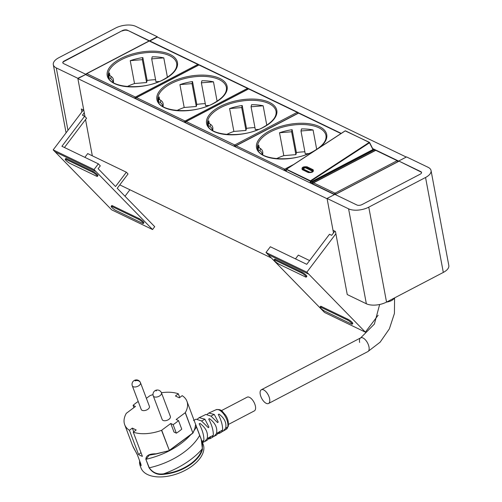 <?xml version="1.0" encoding="UTF-8"?>
<svg xmlns="http://www.w3.org/2000/svg" width="502" height="502" viewBox="0 0 502 502"><rect width="100%" height="100%" fill="white"/><g stroke="black" fill="none" stroke-linecap="round" stroke-linejoin="round"><path stroke-width="0.75" d="M271.356 257.972L119.79 184.893M334.439 194.6L85.541 74.597L77.873 78.601L327.122 198.767L333.51 232.922M77.873 78.601L84.982 116.583M85.547 119.589L92.324 155.808M406.262 157.063L157.364 37.066L149.841 40.995M398.77 161.155L397.866 160.715M376.155 150.249L375.239 149.809M374.059 149.238L372.817 148.642M298.972 113.038L298.113 112.624M84.267 112.755L82.435 115.171L84.643 116.238L61.928 146.283L98.354 163.847L100.287 165.836L98.128 168.691L115.548 186.543L126.341 172.211L128.035 173.949L117.236 188.275L154.704 226.678L152.545 229.539L111.701 209.849L55.138 151.88M83.376 109.951L53.187 149.878L55.113 151.868L95.964 171.552L152.545 229.539M129.892 189.769L125.004 196.238M53.187 149.878L94.025 169.569L95.957 171.558M98.354 163.847L94.025 169.569M84.643 116.238L86.576 118.227L64.444 147.5M126.341 172.211L87.706 153.587L84.876 157.346M334.828 231.177L331.684 235.338L329.475 234.271L306.76 264.322L270.333 246.758L266.004 252.481L306.847 272.172L335.876 233.769M306.847 272.172L365.362 332.142L378.138 315.237M266.004 252.481L324.518 312.451L365.362 332.142M267.936 254.476L308.774 274.161M309.596 260.563L298.32 255.123L295.483 258.888M324.869 311.234L351.268 323.959A3.646 0.634 -143 0 0 352.247 324.173A3.646 0.634 -143 0 0 351.544 323.043A3.646 0.634 -143 0 0 347.403 319.994L320.998 307.268A3.646 0.634 -143 0 0 320.019 307.055A3.646 0.634 -143 0 0 320.728 308.184A3.646 0.634 -143 0 0 324.869 311.234M352.247 324.173L352.787 323.457A3.646 0.634 -143 0 0 352.084 322.328A3.646 0.634 -143 0 0 347.942 319.278L321.537 306.546A3.646 0.634 -143 0 0 320.558 306.339L320.019 307.055M278.905 264.127L305.304 276.853A3.646 0.634 -143 0 0 306.283 277.066A3.646 0.634 -143 0 0 305.58 275.937A3.646 0.634 -143 0 0 301.432 272.887L275.033 260.161A3.646 0.634 -143 0 0 274.054 259.948A3.646 0.634 -143 0 0 274.757 261.078A3.646 0.634 -143 0 0 278.905 264.127M306.283 277.066L306.822 276.351A3.646 0.634 -143 0 0 306.12 275.221A3.646 0.634 -143 0 0 301.972 272.172L275.573 259.44A3.646 0.634 -143 0 0 274.594 259.233L274.054 259.948M111.155 206.36A3.646 0.634 37 0 0 111.858 207.483A3.646 0.634 37 0 0 116 210.533L142.405 223.264A3.646 0.634 37 0 0 143.377 223.472L143.917 222.756A3.646 0.634 37 0 0 143.214 221.627A3.646 0.634 37 0 0 139.073 218.577L112.668 205.851A3.646 0.634 37 0 0 111.695 205.638L111.155 206.36A3.646 0.634 37 0 1 112.128 206.567L112.668 205.851M139.073 218.577L138.533 219.299L112.128 206.567M138.533 219.299A3.646 0.634 37 0 1 142.675 222.342A3.646 0.634 37 0 1 143.377 223.472M65.191 159.253A3.646 0.634 37 0 0 65.894 160.376A3.646 0.634 37 0 0 70.035 163.426L96.44 176.158A3.646 0.634 37 0 0 97.413 176.365L97.953 175.65A3.646 0.634 37 0 0 97.25 174.52A3.646 0.634 37 0 0 93.108 171.471L66.703 158.745A3.646 0.634 37 0 0 65.731 158.532L65.191 159.253A3.646 0.634 37 0 1 66.164 159.46L66.703 158.745M93.108 171.471L92.569 172.192L66.164 159.46M92.569 172.192A3.646 0.634 37 0 1 96.71 175.236A3.646 0.634 37 0 1 97.413 176.365M327.059 198.453L348.583 208.832A14.577 6.909 -10.6 0 0 368.769 207.157L425.552 177.482A14.577 6.909 -10.6 0 0 431.049 170.548A14.577 6.909 -10.6 0 0 428.074 167.292L406.551 156.919L398.745 160.998L420.82 171.64A3.646 1.726 -10.6 0 1 421.561 172.45A3.646 1.726 -10.6 0 1 420.187 174.188L361.992 204.596A3.646 1.726 -10.6 0 1 356.941 205.017L334.865 194.374L327.059 198.453L333.021 230.311L335.449 231.478L347.252 294.561L366.353 303.766A14.577 6.909 -10.6 0 0 386.54 302.091L443.316 272.423A14.577 6.909 -10.6 0 0 448.813 265.483L431.049 170.548M421.573 172.613A3.646 1.726 -10.6 0 0 420.877 171.954L398.745 160.998M86.062 74.327L77.816 78.287L83.778 110.145L81.349 108.972L81.895 111.902M85.622 74.208L63.547 63.566A3.646 1.726 -10.6 0 1 62.8 62.75A3.646 1.726 -10.6 0 1 64.174 61.018L122.375 30.603L64.237 61.332A3.646 1.726 -10.6 0 0 62.844 62.907M149.132 40.938L127.42 30.189A3.646 1.726 -10.6 0 0 122.375 30.603M127.42 30.189L149.496 40.831L157.302 36.753L135.778 26.374A14.577 6.909 -10.6 0 0 115.592 28.049L58.816 57.717A14.577 6.909 -10.6 0 0 53.319 64.658A14.577 6.909 -10.6 0 0 56.293 67.908L77.816 78.287M157.302 36.753L157.364 37.066M398.801 161.311L335.211 194.538M127.483 30.503A3.646 1.726 -10.6 0 0 122.432 30.923M374.21 149.295L375.094 149.721A0.91 0.91 0 0 1 375.571 150.286A0.91 0.439 168.4 0 0 375.408 150.161A0.91 0.671 115.7 0 0 374.555 149.753L373.67 149.326A0.91 0.671 -64.3 0 1 374.21 149.295A0.91 0.91 0 0 0 373.394 149.314L311.19 181.818A0.91 0.433 -117.6 0 1 311.466 181.837A0.91 0.671 -64.3 0 0 310.901 182.979A0.91 0.433 171 0 1 310.713 182.766A0.91 0.91 0 0 1 311.196 181.812M375.157 150.493A0.91 0.433 62.4 0 0 374.555 149.753L312.344 182.257L311.466 181.837L373.262 149.841M397.891 161.788L397.176 160.665L375.766 150.343A0.91 0.433 -117.6 0 0 375.49 150.324A0.91 0.91 0 0 1 376.312 150.305A0.91 0.671 -64.3 0 0 375.766 150.343L313.562 182.847A0.91 0.433 62.4 0 0 313.286 182.828L375.49 150.324M335.687 194.293L335.669 194.211A0.91 0.433 -117.6 0 0 334.972 193.17A0.91 0.671 115.7 0 0 334.407 194.312L334.457 194.588M369.61 142.555L373.08 149.477M369.503 142.794L369.215 142.399L369.503 142.794L369.215 142.399L310.462 180.808L310.757 181.191L369.503 142.794L372.942 149.546M302.643 169.469C301.853 167.599 303.246 166.771 306.822 166.99L312.897 169.914C313.543 171.74 312.15 172.569 308.717 172.399L302.254 169.632C301.401 167.43 303.007 166.488 307.067 166.821L313.135 169.745C313.976 171.784 312.376 172.719 308.322 172.562L302.26 169.638L303.434 169.268L302.65 169.469M306.132 167.555C303.829 167.473 302.926 168.044 303.434 169.268L309.508 172.192C311.742 172.299 312.639 171.728 312.206 170.485L313.129 169.745L312.206 170.485L306.132 167.555L307.067 166.821L306.132 167.555M310.336 182.979L310.249 181.178L310.757 181.191L310.801 182.213M369.528 142.436L345.25 130.859L286.504 169.256L310.462 180.808M310.437 180.808L310.249 181.178L286.378 169.438L286.378 171.427M310.299 172.318A1.337 0.697 -16.5 0 1 309.878 172.217L303.804 169.287A1.337 0.697 -16.5 0 1 303.534 169.005A1.337 0.697 -16.5 0 1 304.3 168.076A1.337 0.697 -16.5 0 1 305.831 167.963L311.899 170.893A1.337 0.697 -16.5 0 1 312.169 171.169L312.263 171.483M311.654 171.973A1.337 0.697 -16.5 0 0 312.169 171.169M258.009 149.684L259.936 150.713A5.466 4.706 13.9 0 1 262.245 154.49M257.921 149.194L258.63 147.318L260.469 148.554A5.466 4.706 13.9 0 1 262.791 152.74L262.709 154.779M258.097 149.477L258.63 147.318M316.706 149.383L313.079 129.98A34.801 16.503 -10.6 0 0 301.495 128.92L300.98 130.984L305.26 153.857L308.674 153.568M304.877 151.805A34.801 16.503 -10.6 0 0 296.406 152.564L292.126 129.698A34.801 16.503 -10.6 0 0 279.52 132.766L291.618 131.762L292.126 129.698M276.508 158.682A34.801 16.503 -10.6 0 1 283.799 155.639L295.898 154.635L296.406 152.564M258.066 149.972L257.808 148.605A34.801 16.503 -10.6 0 1 258.699 144.996L259.208 147.701M283.799 155.639L279.52 132.766M291.618 131.762L295.898 154.635M300.98 130.984L313.079 129.98M208.085 125.487L210.012 126.51A5.466 4.706 13.9 0 1 212.327 130.288M207.997 124.992L208.707 123.115L210.545 124.352A5.466 4.706 13.9 0 1 212.867 128.537L212.785 130.576M208.173 125.28L208.707 123.115M266.782 125.186L263.155 105.784A34.801 16.503 -10.6 0 0 251.571 104.723L251.056 106.788L255.336 129.654L258.75 129.372M254.953 127.608A34.801 16.503 -10.6 0 0 246.482 128.368L242.202 105.502A34.801 16.503 -10.6 0 0 229.596 108.57L241.694 107.566L242.202 105.502M226.584 134.486A34.801 16.503 -10.6 0 1 233.876 131.436L245.974 130.432L246.482 128.368M208.142 125.77L207.884 124.402A34.801 16.503 -10.6 0 1 208.776 120.8L209.284 123.505M233.876 131.436L229.596 108.57M241.694 107.566L245.974 130.432M251.056 106.788L263.155 105.784M158.406 101.536L160.333 102.559A5.466 4.706 13.9 0 1 162.648 106.336M158.318 101.04L159.027 99.164L160.866 100.4A5.466 4.706 13.9 0 1 163.188 104.585L163.106 106.625M158.494 101.329L159.027 99.164M217.102 101.235L213.475 81.832A34.801 16.503 -10.6 0 0 201.892 80.772L201.377 82.836L205.657 105.702L209.07 105.42M205.274 103.657A34.801 16.503 -10.6 0 0 196.803 104.416L192.523 81.55A34.801 16.503 -10.6 0 0 179.917 84.618L192.015 83.614L192.523 81.55M176.905 110.534A34.801 16.503 -10.6 0 1 184.196 107.484L196.295 106.48L196.803 104.416M158.463 101.818L158.205 100.45A34.801 16.503 -10.6 0 1 159.096 96.848L159.605 99.553M184.196 107.484L179.917 84.618M192.015 83.614L196.295 106.48M201.377 82.836L213.475 81.832M108.727 77.578L110.647 78.607A5.466 4.706 13.9 0 1 112.963 82.384M108.633 77.088L109.348 75.212L111.187 76.448A5.466 4.706 13.9 0 1 113.502 80.634L113.427 82.673M108.808 77.371L109.348 75.212M167.423 77.277L163.79 57.881A34.801 16.503 -10.6 0 0 152.206 56.814L151.698 58.885L155.978 81.751L159.385 81.468M155.595 79.699A34.801 16.503 -10.6 0 0 147.124 80.458L142.844 57.592A34.801 16.503 -10.6 0 0 130.238 60.667L142.33 59.663L142.844 57.592M127.219 86.582A34.801 16.503 -10.6 0 1 134.517 83.533L146.609 82.529L147.124 80.458M108.777 77.866L108.52 76.499A34.801 16.503 -10.6 0 1 109.417 72.897L109.919 75.595M134.517 83.533L130.238 60.667M142.33 59.663L146.609 82.529M151.698 58.885L163.79 57.881M221.363 410.661L247.16 397.182A7.743 3.696 62.4 0 1 251.897 399.247A7.743 3.696 62.4 0 1 255.443 406.306A7.743 3.696 62.4 0 1 254.338 410.906L228.535 424.391M269.637 398.889A7.743 3.696 62.4 0 1 268.532 403.489A7.743 3.696 62.4 0 1 263.795 401.418A7.743 3.696 62.4 0 1 260.249 394.365A7.743 3.696 62.4 0 1 261.354 389.759A7.743 3.696 62.4 0 1 266.091 391.83A7.743 3.696 62.4 0 1 269.637 398.889M368.995 346.964A7.743 3.696 62.4 0 1 367.891 351.569A7.743 3.696 -117.6 0 0 368.995 346.964A7.743 3.696 -117.6 0 0 365.456 339.91A7.743 3.696 -117.6 0 0 360.718 337.84A7.743 3.696 62.4 0 1 365.456 339.91A7.743 3.696 62.4 0 1 368.995 346.964M261.354 389.759L360.718 337.84A7.743 3.696 -117.6 0 0 359.614 342.439M221.846 431.915L219.393 433.351L219.995 431.5L222.656 429.969C222.675 425.269 221.219 420.118 218.295 414.508L219.085 414.131C224.576 418.329 226.753 423.029 225.63 428.231L223.346 431.03L222.154 431.594M222.656 429.969L221.564 431.971M219.393 433.351L218.125 433.596M214.053 436.42L216.494 433.49L219.179 431.971L216.588 434.977L212.792 436.978M212.139 437.374L213.35 435.247C213.369 430.277 211.819 424.88 208.707 419.044L209.491 418.655C215.314 423.023 217.648 427.968 216.494 433.49M210.645 436.464L210.074 438.648L208.713 438.88M209.817 437.186L207.113 440.273L204.615 441.622L207.175 438.616L210.714 436.545M203.329 442.168L204.615 441.622M202.664 442.544L203.925 440.354C203.944 435.265 202.356 429.75 199.156 423.813L199.94 423.399C205.939 427.848 208.349 432.919 207.175 438.616M212.591 411.364L212.948 411.188M207.207 414.294L208.832 413.027L212.955 411.176M208.832 413.027L214.31 414.489L218.219 422.044L217.636 422.602M202.858 415.97L205.807 414.445L210.959 416.108L217.46 422.471M197.499 419.001L199.143 417.664L203.36 415.7M199.143 417.664L204.872 419.164L208.951 427.127L208.349 427.679M193.521 420.475L196.069 419.189L201.434 420.889L208.173 427.547M219.179 431.971L219.92 431.381M139.688 460.987L139.681 462.242L141.112 465.756L140.968 464.388M192.762 433.157L169.224 450.645L156.003 453.833C149.439 453.682 146.051 455.49 145.85 459.261L149.075 467.801C152.646 472.972 157.528 475.143 163.727 474.315L163.702 473.819A60.535 33.276 -20.7 0 0 202.049 449.152C203.003 445.481 202.218 440.888 199.683 435.372L195.636 424.786M156.197 453.908L169.212 450.595M156.053 453.927L149.251 455.126L146.051 459.255A53.752 29.549 -20.7 0 0 190.653 434.845M145.85 459.261L149.276 467.801C152.771 472.696 157.584 474.704 163.702 473.819C173.836 472.834 182.985 469.376 191.155 463.453L191.469 463.835C183.217 469.822 173.968 473.317 163.727 474.315M199.702 435.259L201.202 439.099L202.475 449.384L202.049 449.152C200.668 454.197 197.035 458.96 191.155 463.453M161.713 430.252L169.318 450.407L192.862 432.975L185.219 412.719L176.164 419.477L178.524 420.613L181.749 429.16A33.258 18.279 159.3 0 1 176.359 433.182L173.999 432.04L170.774 423.493L161.556 430.333A33.258 18.279 159.3 0 1 133.275 432.147L142.405 456.362A33.258 18.279 159.3 0 1 138.546 454.498L141.012 452.66M139.468 462.618L139.939 465.147L140.761 463.798L137.504 455.132L132.534 445.512C134.392 449.905 137.353 454.046 137.51 455.207L140.723 463.697M149.075 467.801L149.276 467.801A53.752 29.549 -20.7 0 0 199.683 435.372L203.222 444.458A33.258 18.279 159.3 0 1 192.253 465.9A33.258 18.279 159.3 0 1 140.993 467.927L139.939 465.147L139.518 460.535M194.538 429.241L194.751 428.909L194.538 429.241M192.963 432.868L194.751 428.909L195.742 424.617L196.477 426.7L186.92 401.236A33.258 18.279 159.3 0 1 185.326 412.613L192.862 432.975M202.475 449.384C201.082 454.479 197.411 459.299 191.469 463.835M178.524 420.613A33.258 18.279 159.3 0 1 173.14 424.636L176.359 433.182M170.774 423.493L173.14 424.636M133.275 432.147L136.193 429.969L132.327 428.112L129.409 430.283L138.546 454.498M129.409 430.283A33.258 18.279 159.3 0 1 124.691 424.705A33.258 18.279 159.3 0 1 126.291 413.334L135.452 406.463L133.093 405.327L133.946 407.593M132.327 428.112L133.727 431.814M153.01 394.622A33.258 18.279 159.3 0 0 150.054 395.607L146.377 398.318M133.093 405.327A33.258 18.279 159.3 0 1 138.219 401.474M161.424 392.727A33.258 18.279 159.3 0 1 178.335 393.794L179.735 397.496M178.335 393.794L175.424 395.971L179.283 397.835L182.201 395.658A33.258 18.279 159.3 0 1 186.92 401.236M149.395 406.331A4.374 2.403 159.3 0 1 149.414 406.369A4.374 2.403 159.3 0 1 149.427 406.413A4.374 2.403 159.3 0 1 147.971 409.193A4.374 2.403 159.3 0 1 143.754 410.642A4.374 2.403 159.3 0 1 141.231 409.456A4.374 2.403 159.3 0 1 141.213 409.419M161.468 392.84L170.385 416.484A4.374 2.403 159.3 0 1 168.973 419.283A4.374 2.403 159.3 0 1 164.725 420.751A4.374 2.403 159.3 0 1 162.202 419.572L153.286 395.927A4.374 2.403 -20.7 0 0 155.808 397.113A4.374 2.403 -20.7 0 0 160.056 395.639A4.374 2.403 -20.7 0 0 161.468 392.84A4.374 4.374 0 0 0 157.339 390.01A4.374 2.027 89.5 0 0 156.091 390.964M347.942 319.278L347.403 319.994M321.537 306.546L320.998 307.268M301.972 272.172L301.432 272.887M275.573 259.44L275.033 260.161M420.877 171.954L420.82 171.64M443.316 272.423L425.552 177.482M368.769 207.157L386.54 302.091M366.353 303.766L348.583 208.832M64.237 61.332L64.174 61.018M56.293 67.908L67.971 130.319M312.984 183.086A0.91 0.433 -117.6 0 0 312.344 182.257A0.91 0.671 115.7 0 0 311.78 183.406A0.91 0.427 -9.7 0 0 312.828 183.406M310.945 183.274L311.83 183.701M313.286 182.828A0.91 0.91 0 0 0 312.809 183.788A0.91 0.427 170.3 0 0 312.997 183.989L313.047 184.284M334.828 194.393A0.91 0.414 169.7 0 1 334.407 194.312L312.997 183.989A0.91 0.671 -64.3 0 1 313.562 182.847L334.972 193.17L397.176 160.665A0.91 0.671 -64.3 0 1 398.036 161.067A0.91 0.427 -12.2 0 1 398.218 161.261A0.91 0.91 0 0 0 397.722 160.634L376.312 150.305M334.909 194.393A0.91 0.414 169.7 0 0 335.669 194.211L397.873 161.707A0.91 0.427 -12.2 0 0 398.218 161.261L398.287 161.581M308.717 172.399L309.508 172.192L308.717 172.399M304.137 168.157L303.591 169.281L309.659 172.205C311.045 172.305 311.943 171.985 312.344 171.245L312.206 170.485L312.049 170.937L305.699 167.913M286.309 169.638L286.504 169.268M345.589 130.896L369.215 142.399M259.936 150.713L260.469 148.554M262.339 154.547L262.791 152.74M270.678 131.769A34.801 16.503 -10.6 0 0 257.551 148.341C258.028 160.069 292.967 162.974 312.978 151.56C322.447 146.27 326.777 140.93 325.974 135.534A34.801 16.503 -10.6 0 0 305.473 124.634A34.801 16.503 -10.6 0 0 270.678 131.769M318.952 148.04A35.717 16.93 -10.6 0 0 316.806 125.525A35.717 16.93 -10.6 0 0 269.982 130.715A35.717 16.93 -10.6 0 0 263.795 155.683A35.717 16.93 -10.6 0 0 313.248 151.579A35.717 16.93 -10.6 0 0 315.099 150.562M294.065 164.261L284.672 169.174L236.103 145.756A0.91 0.433 -117.6 0 0 235.827 145.737A0.91 0.91 0 0 0 235.356 146.716L235.375 146.835M235.538 146.917A0.91 0.671 -64.3 0 1 236.103 145.756L298.558 113.119L340.996 133.582M249.18 88.892A0.91 0.91 0 0 0 248.358 88.904A0.91 0.433 -117.6 0 1 248.634 88.923L186.179 121.559L234.748 144.971L297.203 112.335L248.634 88.923A0.91 0.671 -64.3 0 1 249.18 88.892L297.749 112.304A0.91 0.671 115.7 0 1 298.062 112.755A0.91 0.433 169.4 0 1 298.244 112.956L298.276 113.107A0.91 0.91 0 0 1 299.104 113.088A0.91 0.671 -64.3 0 0 298.558 113.119A0.91 0.433 -117.6 0 0 298.282 113.101L235.827 145.737M284.107 170.335A0.91 0.671 115.7 0 1 284.672 169.174A0.91 0.433 62.4 0 1 285.368 170.228L286.24 169.776M284.138 170.347A0.91 0.433 -10.6 0 0 285.368 170.228L285.519 171.013M210.012 126.51L210.545 124.352M212.415 130.344L212.867 128.537M220.754 107.572A34.801 16.503 -10.6 0 0 207.627 124.138C208.11 135.866 243.043 138.772 263.054 127.357C272.523 122.074 276.853 116.728 276.05 111.331A34.801 16.503 -10.6 0 0 255.549 100.431A34.801 16.503 -10.6 0 0 220.754 107.572M220.058 106.518A35.717 16.93 -10.6 0 0 213.871 131.486A35.717 16.93 -10.6 0 0 263.324 127.376A35.717 16.93 -10.6 0 0 269.511 102.408A35.717 16.93 -10.6 0 0 220.058 106.518M298.201 113.145A0.91 0.433 169.4 0 0 298.244 112.956A0.91 0.91 0 0 0 297.749 112.304A0.91 0.671 115.7 0 0 297.203 112.335A0.91 0.433 62.4 0 1 297.887 113.308M235.457 146.095L235.444 146.026A0.91 0.433 -10.6 0 1 234.183 146.132A0.91 0.671 115.7 0 1 234.748 144.971A0.91 0.433 62.4 0 1 235.444 146.026L235.532 145.982M234.214 146.277L185.614 122.714A0.91 0.671 -64.3 0 1 186.179 121.559A0.91 0.433 -117.6 0 0 185.903 121.54A0.91 0.91 0 0 0 185.433 122.513L185.483 122.783M185.646 122.858L185.614 122.714A0.91 0.433 169.4 0 1 185.433 122.513M160.333 102.559L160.866 100.4M162.736 106.399L163.188 104.585M171.075 83.621A34.801 16.503 -10.6 0 0 157.948 100.187C158.431 111.915 193.37 114.82 213.375 103.406C222.844 98.122 227.174 92.776 226.371 87.379A34.801 16.503 -10.6 0 0 205.87 76.48A34.801 16.503 -10.6 0 0 171.075 83.621M170.379 82.566A35.717 16.93 -10.6 0 0 164.192 107.535A35.717 16.93 -10.6 0 0 213.645 103.425A35.717 16.93 -10.6 0 0 219.832 78.456A35.717 16.93 -10.6 0 0 170.379 82.566M185.658 121.729A0.91 0.433 62.4 0 0 185.069 121.02A0.91 0.671 115.7 0 0 184.504 122.181L135.935 98.768A0.91 0.671 -64.3 0 1 136.5 97.608L198.955 64.971L247.524 88.383L185.069 121.02L136.5 97.608A0.91 0.433 -117.6 0 0 136.224 97.589A0.91 0.91 0 0 0 135.753 98.561L135.804 98.831M198.679 64.953A0.91 0.91 0 0 1 199.501 64.94A0.91 0.671 -64.3 0 0 198.955 64.971A0.91 0.433 -117.6 0 0 198.679 64.953L136.224 97.589M248.465 88.854A0.91 0.433 169.4 0 0 248.383 88.804A0.91 0.671 115.7 0 0 247.524 88.383A0.91 0.433 62.4 0 1 248.095 89.042M184.535 122.325L184.504 122.181A0.91 0.433 -10.6 0 0 185.426 122.206M135.967 98.907L135.935 98.768A0.91 0.433 169.4 0 1 135.753 98.561M110.647 78.607L111.187 76.448M113.057 82.441L113.502 80.634M121.396 59.669A34.801 16.503 -10.6 0 0 108.269 76.235C108.746 87.963 143.685 90.868 163.69 79.454C173.159 74.164 177.495 68.824 176.685 63.428A34.801 16.503 -10.6 0 0 156.191 52.528A34.801 16.503 -10.6 0 0 121.396 59.669M120.693 58.615A35.717 16.93 -10.6 0 0 114.506 83.583A35.717 16.93 -10.6 0 0 163.966 79.473A35.717 16.93 -10.6 0 0 170.153 54.505A35.717 16.93 -10.6 0 0 120.693 58.615M135.979 97.777A0.91 0.433 62.4 0 0 135.383 97.068A0.91 0.671 115.7 0 0 134.825 98.229L86.256 74.811A0.91 0.671 -64.3 0 1 86.815 73.656L149.276 41.013L197.844 64.432L135.383 97.068L86.815 73.656A0.91 0.433 -117.6 0 0 86.545 73.631A0.91 0.91 0 0 0 86.068 74.61L86.118 74.88M149 40.995A0.91 0.91 0 0 1 149.816 40.982A0.91 0.671 -64.3 0 0 149.276 41.013A0.91 0.433 -117.6 0 0 149 40.995L86.545 73.631M198.786 64.902A0.91 0.433 169.4 0 0 198.698 64.852A0.91 0.671 115.7 0 0 197.844 64.432A0.91 0.433 62.4 0 1 198.409 65.091M134.85 98.373L134.825 98.229A0.91 0.433 -10.6 0 0 135.747 98.254M86.281 74.955L86.256 74.811A0.91 0.433 169.4 0 1 86.068 74.61M394.252 298.062A7.743 3.671 169.4 0 1 391.485 300.591A7.743 3.671 169.4 0 1 386.559 302.078M226.264 429.279L228.322 426.223C228.755 421.805 227.701 417.928 225.153 414.589C222.141 411.665 221.94 408.823 216.048 409.739A11.031 5.258 62.4 0 1 224.356 414.928A11.031 5.258 62.4 0 1 227.739 426.982A11.031 5.258 62.4 0 1 226.264 429.279L223.346 431.03M225.63 428.231L227.739 426.982M210.752 436.677L213.35 435.247M201.666 441.54L203.925 440.354M139.681 462.242A60.535 33.276 159.3 0 1 139.97 461.727M194.374 430.17A53.752 29.549 -20.7 0 0 196.464 426.825L196.464 426.825M169.318 450.407L161.556 430.333M140.761 463.798L141.112 465.756M199.702 435.247L196.483 426.713L199.702 435.247M140.453 382.631A4.374 2.403 159.3 0 1 140.497 382.731A4.374 2.403 159.3 0 1 140.51 382.769A4.374 2.403 159.3 0 1 137.215 386.534A4.374 2.403 159.3 0 1 132.315 385.818A4.374 2.403 159.3 0 1 132.296 385.774M135.113 380.855A4.374 3.652 -18.8 0 1 140.51 382.769M53.319 64.658L66.076 132.829M312.809 183.788L312.884 184.203M310.782 183.192L310.713 182.766M373.118 149.458L369.447 142.367L345.144 130.853L286.397 169.249L286.309 171.395M299.104 113.088L341.253 133.413M248.358 88.904L185.903 121.54M199.501 64.94L248.07 88.352A0.91 0.91 0 0 1 248.521 88.835M149.816 40.982L198.384 64.4A0.91 0.91 0 0 1 198.836 64.89M201.578 420.996L204.948 419.239M210.953 416.102L214.21 414.401M268.532 403.489L367.891 351.569L380.146 342.163L389.376 328.848L394.428 313.417L394.578 297.893M360.718 337.84L374.385 324.06L379.65 304.494M202.57 442.72L202.99 442.494M212.459 437.317L210.074 438.648M216.048 409.739L212.798 411.201M195.611 424.805L194.757 429.059L192.95 433.057A0.364 0.364 0 0 1 192.862 433.163L169.312 450.595A0.364 0.364 0 0 1 169.224 450.645L156.128 453.971L149.251 455.126M149.414 406.369L140.497 382.731A4.374 4.374 0 0 0 134.925 380.158A4.374 4.374 0 0 0 132.315 385.818L141.231 409.456M124.691 424.705L132.534 445.512M157.339 390.01A4.374 4.374 0 0 0 153.286 395.927"/></g></svg>
